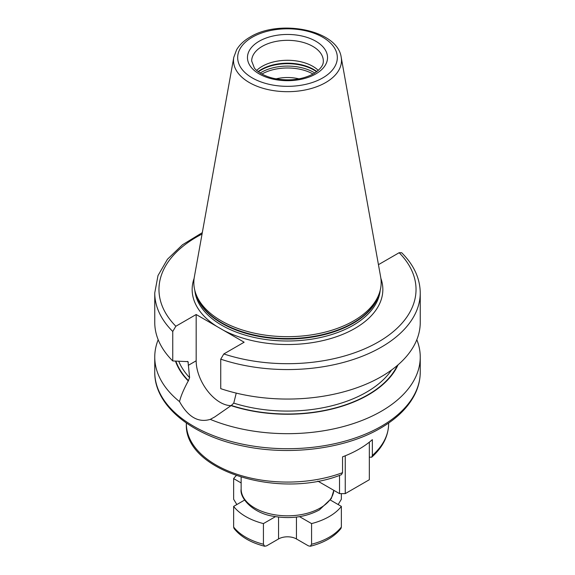 <?xml version="1.0" encoding="UTF-8"?>
<svg xmlns="http://www.w3.org/2000/svg" width="575" height="575" viewBox="0 0 575 575"><rect width="100%" height="100%" fill="white"/><g stroke="black" fill="none" stroke-linecap="round" stroke-linejoin="round"><path stroke-width="0.86" d="M299.532 516.645L311.571 523.595A59.002 34.062 0 0 0 341.363 506.395L341.363 527.038A59.002 34.062 180 0 1 311.571 544.245L310.32 546.25L308.358 545.833L296.441 538.947L296.441 517.083M311.571 523.595L311.571 544.245M233.637 527.038L233.637 506.395A59.002 34.062 0 0 0 263.429 523.595L263.429 544.245A59.002 34.062 180 0 1 233.637 527.038L234.054 528.504C240.731 536.842 250.944 542.757 264.68 546.25L263.429 544.245M341.363 493.63L341.363 499.251L338.158 504.541M236.232 475.64A59.002 34.062 0 0 0 233.637 478.601L233.637 499.251L236.842 504.541M310.32 546.25C324.056 542.757 334.269 536.842 340.946 528.504L341.363 527.038M330.388 500.056L341.363 506.395M264.68 546.25L266.642 545.833L278.559 538.947A12.643 7.303 180 0 1 296.441 538.947M263.429 523.595L275.468 516.645M233.637 506.395L244.612 500.056M241.141 482.942L233.637 478.601M186.357 423.042L186.357 423.682C183.713 470.961 279.371 499.883 341.464 474.67L342.549 472.664L342.549 456.838A101.142 58.391 180 0 0 359.016 449.14A101.142 58.391 180 0 0 372.348 439.638L372.348 455.465L371.716 457.197L369.33 457.161M236.253 393.048L233.759 403.125L231.315 405.447L214.719 416.954L210.27 419.369A132.746 76.64 0 0 0 381.369 411.226A132.746 76.64 0 0 0 420.246 357.032A132.746 76.64 0 0 0 416.817 339.724M158.183 339.724A132.746 76.64 0 0 0 154.754 357.032A132.746 76.64 0 0 0 179.529 401.623C180.758 396.283 183.669 389.383 188.262 380.93L189.606 377.631L188.025 361.639L172.759 360.956A132.746 76.64 180 0 1 154.754 322.41L154.754 292.927A132.746 76.64 180 0 0 172.759 331.473L172.759 360.956M175.497 361.129A114.181 65.924 0 0 0 188.262 380.93M172.759 331.473L175.849 326.248L196.168 314.518L196.168 360.798A33.925 19.586 -120 0 0 231.028 405.612A114.181 65.924 0 0 0 398.029 364.859M378.357 264.177L378.832 264.45L399.151 252.72L401.666 252.72C413.863 264.917 420.052 278.322 420.246 292.927A132.746 76.64 180 0 1 353.683 359.361A132.746 76.64 180 0 1 220.735 359.167L220.735 388.657A132.746 76.64 180 0 0 353.683 388.851A132.746 76.64 180 0 0 420.246 322.41L420.246 292.927M210.27 419.369C198.368 422.956 188.126 417.04 179.529 401.623M220.735 359.167L223.826 353.948L244.145 342.218L196.168 314.518M353.726 320.843A93.66 54.072 180 0 1 260.058 334.305A93.66 54.072 180 0 1 195.536 292.848A93.66 54.072 180 0 1 194.336 277.028L233.795 57.299A53.993 31.172 0 0 0 264.292 88.658A53.993 31.172 0 0 0 325.68 82.556A53.993 31.172 0 0 0 341.205 57.299L380.664 277.028A93.66 54.072 0 0 1 379.464 292.848A93.66 54.072 0 0 1 353.726 320.843M256.687 70.416A35.823 20.678 180 0 1 262.171 66.341A35.823 20.678 0 0 1 318.313 70.416M299 78.868A29.497 17.034 0 0 0 276 78.868M369.33 442.175L369.33 479.73L345.252 493.63L339.53 493.63L317.846 481.117M345.252 455.788L345.252 493.63M339.53 475.374L339.53 493.63M333.809 490.331L331.308 498.547L319.405 509.91C305.893 517.126 290.483 519.239 273.19 516.242C252.518 513.058 239.459 497.662 241.141 489.059A46.359 26.766 0 0 0 269.761 513.784A46.359 26.766 0 0 0 320.282 507.984A46.359 26.766 0 0 0 333.802 490.331M278.559 538.947L278.559 517.083M186.357 423.682A101.142 58.391 0 0 0 239.222 474.993A101.142 58.391 0 0 0 342.549 472.664M372.348 455.465A101.142 58.391 0 0 0 388.643 423.682C388.42 436.102 382.777 447.271 371.716 457.197M381.369 426.262A132.746 76.64 0 0 0 420.246 372.068C420.224 379.974 418.298 387.658 414.46 395.118C407.711 407.963 396.391 418.988 380.492 428.188C345.467 448.823 290.131 455.982 243.556 446.107C192.072 435.951 154.244 405.706 154.754 372.068A132.746 76.64 0 0 0 236.699 442.872A132.746 76.64 0 0 0 381.369 426.262M188.277 362.43A111.679 64.479 180 0 1 187.371 361.387M178.775 361.33A111.679 64.479 0 0 0 189.606 377.631M233.759 403.125A111.679 64.479 0 0 0 391.575 369.991M175.907 361.158A113.785 65.694 0 0 0 188.557 380.765M231.315 405.447A113.785 65.694 0 0 0 397.354 365.434M196.168 360.798L188.277 365.355M216.983 326.535A95.349 55.049 180 0 1 194.134 278.329M202.055 234.047A128.534 74.211 0 0 0 175.849 326.248M223.826 353.948A128.534 74.211 0 0 0 378.386 341.96A128.534 74.211 0 0 0 399.151 252.72M380.866 278.329A95.349 55.049 0 0 1 354.919 328.411A95.349 55.049 180 0 1 223.323 330.194M194.832 290.447A92.819 53.59 180 0 0 254.416 337.489A92.819 53.59 180 0 0 353.129 325.313A92.819 53.59 0 0 0 380.168 290.447M379.32 293.279A92.819 53.59 0 0 1 353.129 323.337A92.819 53.59 180 0 1 258.362 336.325A92.819 53.59 180 0 1 195.68 293.279M195.536 292.848L196.276 295.068A92.906 53.64 180 0 0 260.274 336.195A92.906 53.64 180 0 0 353.194 322.834A92.906 53.64 0 0 0 378.724 295.068L379.464 292.848M322.733 77.913A49.824 28.764 0 0 0 322.733 37.231A49.824 28.764 0 0 0 252.267 37.231A49.824 28.764 0 0 0 252.267 77.913A49.824 28.764 0 0 0 322.733 77.913M259.188 41.227A40.034 23.115 0 0 0 259.188 73.916A40.034 23.115 0 0 0 315.812 73.916A40.034 23.115 0 0 0 315.812 41.227A40.034 23.115 0 0 0 259.188 41.227M262.171 46.388A35.823 20.678 0 0 0 251.678 61.007L254.33 67.922C255.731 70.157 261.683 75.462 273.29 78.293C288.564 81.391 302.033 79.86 313.698 73.701C323.689 67.261 323.315 62.467 323.322 61.007A35.823 20.678 0 0 0 301.207 41.903A35.823 20.678 0 0 0 262.171 46.388M316.897 71.587A37.001 21.361 0 0 0 261.338 69.453A37.001 21.361 180 0 0 258.103 71.587M258.405 71.81A37.087 21.412 180 0 1 261.28 69.949A37.087 21.412 0 0 1 316.595 71.81M314.82 73.025A37.087 21.412 0 0 0 261.28 72.364A37.087 21.412 180 0 0 260.18 73.025M313.073 74.053A36.347 20.98 0 0 0 261.927 74.053M241.141 477.236L241.141 489.059M388.643 423.042L388.643 423.682M420.246 357.032L420.246 372.068M202.307 232.645L182.462 244.785L167.433 259.282L157.996 275.583L154.754 292.927M341.205 57.299C337.654 29.878 279.45 18.817 250.161 37.023C244.066 40.53 239.538 44.792 236.577 49.824L233.795 57.299M154.754 357.032L154.754 372.068"/></g></svg>
